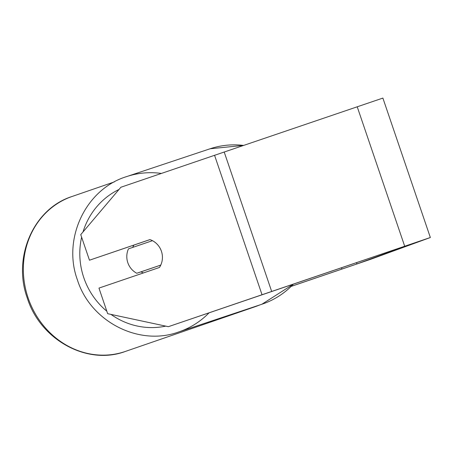<?xml version="1.0" encoding="UTF-8"?>
<svg xmlns="http://www.w3.org/2000/svg" width="453" height="453" viewBox="0 0 453 453"><rect width="100%" height="100%" fill="white"/><g stroke="black" fill="none" stroke-linecap="round" stroke-linejoin="round"><path stroke-width="0.68" d="M128.465 248.856A18.414 17.752 -108.4 0 0 127.814 262.695A18.414 17.752 -108.4 0 0 136.772 273.261L160.77 265.079A18.414 17.752 -108.4 0 0 161.415 251.239A18.414 17.752 -108.4 0 0 152.463 240.673L128.465 248.856M133.969 245.062A18.414 17.752 -108.4 0 0 132.655 247.429M136.772 273.261L140.945 271.868A18.414 17.752 -108.4 0 0 143.408 272.938M140.945 271.868L160.753 265.113M89.468 260.209L80.753 234.626L120.883 187.248L214.563 155.305L262.032 294.744L168.352 326.687L107.667 313.686L98.958 288.097L159.445 267.474A18.414 17.752 -108.4 0 0 161.415 251.239A18.414 17.752 -108.4 0 0 149.949 239.586L89.468 260.209L149.994 239.603M168.352 326.687L416.403 242.264L356.975 263.946L291.319 286.313M262.032 294.744L430.35 237.519L370.877 259.218L291.273 286.358M214.563 155.305L382.881 98.08L430.35 237.519M243.589 145.424A81.936 78.992 -108.4 0 0 210.084 148.777L126.591 176.608A81.936 78.992 71.6 0 1 161.404 173.431M119.026 189.439A72.729 70.119 -108.4 0 0 83.012 231.959M81.625 237.174A72.729 70.119 -108.4 0 0 83.816 277.74A72.729 70.119 -108.4 0 0 106.829 311.205M110.968 314.388A72.729 70.119 -108.4 0 0 165.736 326.126M293.567 284.037L261.908 304.235A81.936 78.992 -108.4 0 0 293.419 284.088M209.048 312.842A81.936 78.992 71.6 0 1 178.414 332.066L261.908 304.235M356.522 262.615L356.975 263.946M341.505 267.729L341.964 269.082M224.207 152.021L271.675 291.46M357.213 106.761L404.682 246.2M250.09 308.17A81.936 74.496 71 0 0 255.803 306.483L125.368 351.437A81.936 74.496 -109 0 1 28.126 297.932A81.936 74.496 -109 0 1 71.97 196.517L114.366 181.902M126.591 176.608C85.725 189.048 62.225 238.771 77.423 279.931C90.402 321.437 138.612 346.488 178.414 332.066M210.084 148.777L243.72 145.379M125.368 351.437C87.225 365.724 40.374 339.835 27.339 298.204C12.367 257.497 33.346 208.708 71.97 196.517M255.803 306.483L260.124 304.829"/></g></svg>
